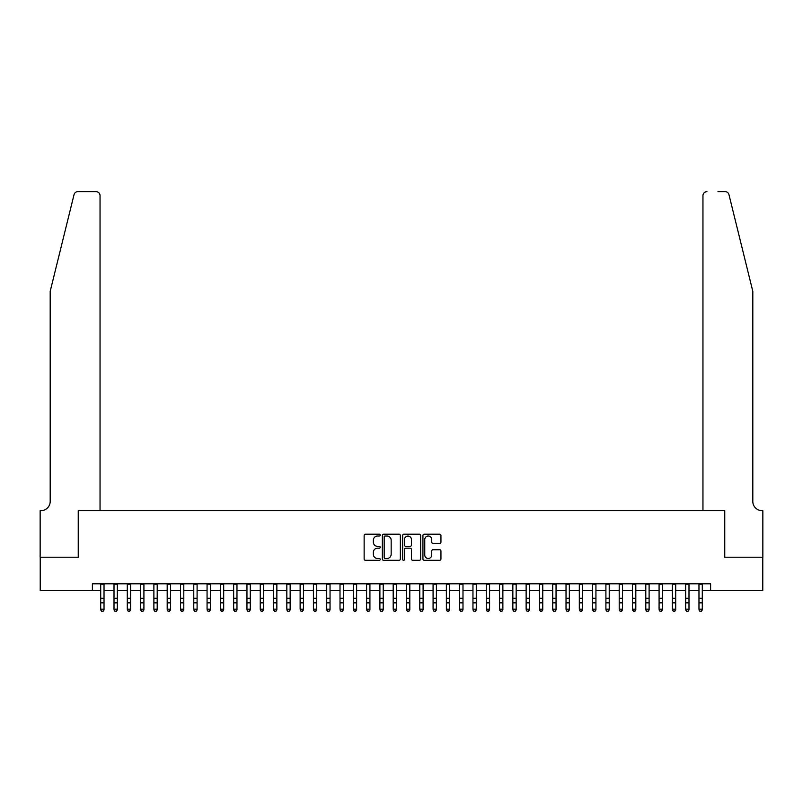 <?xml version="1.0" encoding="UTF-8"?>
<svg xmlns="http://www.w3.org/2000/svg" width="803" height="803" viewBox="0 0 803 803"><rect width="100%" height="100%" fill="white"/><g stroke="black" fill="none" stroke-linecap="round" stroke-linejoin="round"><path stroke-width="1.2" d="M380.231 535.119A0.913 0.913 0 0 0 379.317 534.206L365.455 534.206A1.305 1.305 0 0 0 364.14 535.511L364.14 558.998A1.305 1.305 0 0 0 365.455 560.303L379.317 560.303A0.913 0.913 0 0 0 380.231 559.39A0.913 0.913 0 0 0 379.317 558.476L377.52 558.476A4.176 4.176 0 0 1 373.345 554.301L373.345 552.344A4.176 4.176 0 0 1 377.52 548.168L379.317 548.168A0.913 0.913 0 0 0 380.231 547.255A0.913 0.913 0 0 0 379.317 546.341L377.52 546.341A4.176 4.176 0 0 1 373.345 542.166L373.345 540.208A4.176 4.176 0 0 1 377.52 536.033L379.317 536.033A0.913 0.913 0 0 0 380.231 535.119M439.642 543.4A1.305 1.305 0 0 0 440.947 542.095L440.947 535.511A1.305 1.305 0 0 0 439.642 534.206L424.235 534.206A1.305 1.305 0 0 0 422.93 535.511L422.93 558.998A1.305 1.305 0 0 0 424.235 560.303L439.642 560.303A1.305 1.305 0 0 0 440.947 558.998L440.947 551.039A1.305 1.305 0 0 0 439.642 549.734L433.048 549.734A1.305 1.305 0 0 0 431.743 551.039L431.743 554.983A3.493 3.493 0 0 1 428.25 558.476A3.493 3.493 0 0 1 424.757 554.983L424.757 539.526A3.493 3.493 0 0 1 428.25 536.033A3.493 3.493 0 0 1 431.743 539.526L431.743 542.095A1.305 1.305 0 0 0 433.048 543.4L439.642 543.4M92.395 590.466L40.22 590.466L40.22 557.222L78.443 557.222L78.443 510.698L724.557 510.698L724.557 557.222L762.78 557.222L762.78 590.466L710.605 590.466L710.605 583.811L92.395 583.811L92.395 590.466L100.706 590.466M400.356 535.511A1.305 1.305 0 0 0 399.051 534.206L383.653 534.206A1.305 1.305 0 0 0 382.348 535.511L382.348 558.998A1.305 1.305 0 0 0 383.653 560.303L399.051 560.303A1.305 1.305 0 0 0 400.356 558.998L400.356 535.511M403.949 534.206L419.347 534.206A1.305 1.305 0 0 1 420.652 535.511L420.652 558.998A1.305 1.305 0 0 1 419.347 560.303L412.752 560.303A1.305 1.305 0 0 1 411.447 558.998L411.447 549.473A1.305 1.305 0 0 0 410.142 548.168L405.776 548.168A1.305 1.305 0 0 0 404.471 549.473L404.471 559.39A0.913 0.913 0 0 1 403.558 560.303A0.913 0.913 0 0 1 402.644 559.39L402.644 535.511A1.305 1.305 0 0 1 403.949 534.206M104.029 590.466L114.006 590.466M117.328 590.466L127.296 590.466M130.618 590.466L140.595 590.466M143.918 590.466L153.885 590.466M157.207 590.466L167.185 590.466M170.507 590.466L180.474 590.466M183.797 590.466L193.774 590.466M197.096 590.466L207.064 590.466M210.386 590.466L220.363 590.466M223.686 590.466L233.653 590.466M236.975 590.466L246.953 590.466M250.275 590.466L260.242 590.466M263.565 590.466L273.542 590.466M276.864 590.466L286.832 590.466M290.154 590.466L300.131 590.466M303.454 590.466L313.421 590.466M316.743 590.466L326.721 590.466M330.043 590.466L340.01 590.466M343.333 590.466L353.31 590.466M356.632 590.466L366.6 590.466M369.922 590.466L379.899 590.466M383.222 590.466L393.189 590.466M396.511 590.466L406.489 590.466M409.811 590.466L419.778 590.466M423.101 590.466L433.078 590.466M436.4 590.466L446.368 590.466M449.69 590.466L459.667 590.466M462.99 590.466L472.957 590.466M476.279 590.466L486.257 590.466M489.579 590.466L499.546 590.466M502.869 590.466L512.846 590.466M516.168 590.466L526.136 590.466M529.458 590.466L539.435 590.466M542.758 590.466L552.725 590.466M556.047 590.466L566.025 590.466M569.347 590.466L579.314 590.466M582.637 590.466L592.614 590.466M595.936 590.466L605.904 590.466M609.226 590.466L619.203 590.466M622.526 590.466L632.493 590.466M635.815 590.466L645.793 590.466M649.115 590.466L659.082 590.466M662.405 590.466L672.382 590.466M675.704 590.466L685.672 590.466M688.994 590.466L698.971 590.466M702.294 590.466L710.605 590.466M385.089 536.033A0.913 0.913 0 0 0 384.175 536.946L384.175 557.563A0.913 0.913 0 0 0 385.089 558.476L386.986 558.476A4.176 4.176 0 0 0 391.161 554.301L391.161 540.208A4.176 4.176 0 0 0 386.986 536.033L385.089 536.033M411.447 539.586A3.493 3.493 0 0 0 407.964 536.093A3.493 3.493 0 0 0 404.471 539.586L404.471 545.036A1.305 1.305 0 0 0 405.776 546.341L410.142 546.341A1.305 1.305 0 0 0 411.447 545.036L411.447 539.586M104.029 583.811L104.029 609.919L103.035 611.374L101.7 611.083L103.035 611.374M100.706 583.811L100.706 609.176L104.029 609.176L103.035 611.083M101.7 611.374L100.706 609.919L101.7 611.083M74.037 194.657C75.05 192.469 75.05 192.469 74.037 194.657C75.05 192.469 75.05 192.469 74.037 194.657L50.187 291.328L50.187 501.383A9.305 9.305 0 0 1 40.883 510.698L40.15 510.698L40.15 557.222L78.242 557.222L78.242 510.698L100.044 510.698L100.044 195.611A3.985 3.985 0 0 0 96.059 191.626L77.911 191.626A3.985 3.985 0 0 0 74.037 194.657M85.018 191.626L96.059 191.626C98.458 191.877 99.793 193.202 100.044 195.611L100.044 510.698M50.187 501.383A9.305 9.305 0 0 1 40.883 510.698M745.505 261.688L728.963 194.657L752.812 291.328L752.812 501.383A9.305 9.305 0 0 0 762.117 510.698L762.85 510.698L762.85 557.222L724.758 557.222L724.758 510.698L702.956 510.698L702.956 195.611L702.956 510.698M717.982 191.626L725.089 191.626A3.985 3.985 0 0 1 728.963 194.657M706.941 191.626A3.985 3.985 0 0 0 702.956 195.611C703.207 193.202 704.542 191.877 706.941 191.626M752.812 501.383A9.305 9.305 0 0 0 762.117 510.698M117.328 583.811L117.328 609.919L116.325 611.374L115 611.083L116.325 611.374M114.006 583.811L114.006 609.176L117.328 609.176L116.325 611.083M115 611.374L114.006 609.919L115 611.083M130.618 583.811L130.618 609.919L129.624 611.374L128.289 611.083L129.624 611.374M127.296 583.811L127.296 609.176L130.618 609.176L129.624 611.083M128.289 611.374L127.296 609.919L128.289 611.083M143.918 583.811L143.918 609.919L142.914 611.374L141.589 611.083L142.914 611.374M140.595 583.811L140.595 609.176L143.918 609.176L142.914 611.083M141.589 611.374L140.595 609.919L141.589 611.083M157.207 583.811L157.207 609.919L156.214 611.374L154.879 611.083L156.214 611.374M153.885 583.811L153.885 609.176L157.207 609.176L156.214 611.083M154.879 611.374L153.885 609.919L154.879 611.083M170.507 583.811L170.507 609.919L169.503 611.374L168.178 611.083L169.503 611.374M167.185 583.811L167.185 609.176L170.507 609.176L169.503 611.083M168.178 611.374L167.185 609.919L168.178 611.083M183.797 583.811L183.797 609.919L182.803 611.374L181.468 611.083L182.803 611.374M180.474 583.811L180.474 609.176L183.797 609.176L182.803 611.083M181.468 611.374L180.474 609.919L181.468 611.083M197.096 583.811L197.096 609.919L196.093 611.374L194.768 611.083L196.093 611.374M193.774 583.811L193.774 609.176L197.096 609.176L196.093 611.083M194.768 611.374L193.774 609.919L194.768 611.083M210.386 583.811L210.386 609.919L209.392 611.374L208.057 611.083L209.392 611.374M207.064 583.811L207.064 609.176L210.386 609.176L209.392 611.083M208.057 611.374L207.064 609.919L208.057 611.083M223.686 583.811L223.686 609.919L222.682 611.374L221.357 611.083L222.682 611.374M220.363 583.811L220.363 609.176L223.686 609.176L222.682 611.083M221.357 611.374L220.363 609.919L221.357 611.083M236.975 583.811L236.975 609.919L235.982 611.374L234.647 611.083L235.982 611.374M233.653 583.811L233.653 609.176L236.975 609.176L235.982 611.083M234.647 611.374L233.653 609.919L234.647 611.083M250.275 583.811L250.275 609.919L249.271 611.374L247.946 611.083L249.271 611.374M246.953 583.811L246.953 609.176L250.275 609.176L249.271 611.083M247.946 611.374L246.953 609.919L247.946 611.083M263.565 583.811L263.565 609.919L262.571 611.374L261.236 611.083L262.571 611.374M260.242 583.811L260.242 609.176L263.565 609.176L262.571 611.083M261.236 611.374L260.242 609.919L261.236 611.083M276.864 583.811L276.864 609.919L275.861 611.374L274.536 611.083L275.861 611.374M273.542 583.811L273.542 609.176L276.864 609.176L275.861 611.083M274.536 611.374L273.542 609.919L274.536 611.083M290.154 583.811L290.154 609.919L289.16 611.374L287.825 611.083L289.16 611.374M286.832 583.811L286.832 609.176L290.154 609.176L289.16 611.083M287.825 611.374L286.832 609.919L287.825 611.083M303.454 583.811L303.454 609.919L302.45 611.374L301.125 611.083L302.45 611.374M300.131 583.811L300.131 609.176L303.454 609.176L302.45 611.083M301.125 611.374L300.131 609.919L301.125 611.083M316.743 583.811L316.743 609.919L315.75 611.374L314.425 611.083L315.75 611.374M313.421 583.811L313.421 609.176L316.743 609.176L315.75 611.083M314.425 611.374L313.421 609.919L314.425 611.083M330.043 583.811L330.043 609.919L329.039 611.374L327.714 611.083L329.039 611.374M326.721 583.811L326.721 609.176L330.043 609.176L329.039 611.083M327.714 611.374L326.721 609.919L327.714 611.083M343.333 583.811L343.333 609.919L342.339 611.374L341.014 611.083L342.339 611.374M340.01 583.811L340.01 609.176L343.333 609.176L342.339 611.083M341.014 611.374L340.01 609.919L341.014 611.083M356.632 583.811L356.632 609.919L355.629 611.374L354.304 611.083L355.629 611.374M353.31 583.811L353.31 609.176L356.632 609.176L355.629 611.083M354.304 611.374L353.31 609.919L354.304 611.083M369.922 583.811L369.922 609.919L368.928 611.374L367.603 611.083L368.928 611.374M366.6 583.811L366.6 609.176L369.922 609.176L368.928 611.083M367.603 611.374L366.6 609.919L367.603 611.083M383.222 583.811L383.222 609.919L382.218 611.374L380.893 611.083L382.218 611.374M379.899 583.811L379.899 609.176L383.222 609.176L382.218 611.083M380.893 611.374L379.899 609.919L380.893 611.083M396.511 583.811L396.511 609.919L395.518 611.374L394.193 611.083L395.518 611.374M393.189 583.811L393.189 609.176L396.511 609.176L395.518 611.083M394.193 611.374L393.189 609.919L394.193 611.083M409.811 583.811L409.811 609.919L408.807 611.374L407.482 611.083L408.807 611.374M406.489 583.811L406.489 609.176L409.811 609.176L408.807 611.083M407.482 611.374L406.489 609.919L407.482 611.083M423.101 583.811L423.101 609.919L422.107 611.374L420.782 611.083L422.107 611.374M419.778 583.811L419.778 609.176L423.101 609.176L422.107 611.083M420.782 611.374L419.778 609.919L420.782 611.083M436.4 583.811L436.4 609.919L435.397 611.374L434.072 611.083L435.397 611.374M433.078 583.811L433.078 609.176L436.4 609.176L435.397 611.083M434.072 611.374L433.078 609.919L434.072 611.083M449.69 583.811L449.69 609.919L448.696 611.374L447.371 611.083L448.696 611.374M446.368 583.811L446.368 609.176L449.69 609.176L448.696 611.083M447.371 611.374L446.368 609.919L447.371 611.083M462.99 583.811L462.99 609.919L461.986 611.374L460.661 611.083L461.986 611.374M459.667 583.811L459.667 609.176L462.99 609.176L461.986 611.083M460.661 611.374L459.667 609.919L460.661 611.083M476.279 583.811L476.279 609.919L475.286 611.374L473.961 611.083L475.286 611.374M472.957 583.811L472.957 609.176L476.279 609.176L475.286 611.083M473.961 611.374L472.957 609.919L473.961 611.083M489.579 583.811L489.579 609.919L488.575 611.374L487.25 611.083L488.575 611.374M486.257 583.811L486.257 609.176L489.579 609.176L488.575 611.083M487.25 611.374L486.257 609.919L487.25 611.083M502.869 583.811L502.869 609.919L501.875 611.374L500.55 611.083L501.875 611.374M499.546 583.811L499.546 609.176L502.869 609.176L501.875 611.083M500.55 611.374L499.546 609.919L500.55 611.083M516.168 583.811L516.168 609.919L515.175 611.374L513.84 611.083L515.175 611.374M512.846 583.811L512.846 609.176L516.168 609.176L515.175 611.083M513.84 611.374L512.846 609.919L513.84 611.083M529.458 583.811L529.458 609.919L528.464 611.374L527.139 611.083L528.464 611.374M526.136 583.811L526.136 609.176L529.458 609.176L528.464 611.083M527.139 611.374L526.136 609.919L527.139 611.083M542.758 583.811L542.758 609.919L541.764 611.374L540.429 611.083L541.764 611.374M539.435 583.811L539.435 609.176L542.758 609.176L541.764 611.083M540.429 611.374L539.435 609.919L540.429 611.083M556.047 583.811L556.047 609.919L555.054 611.374L553.729 611.083L555.054 611.374M552.725 583.811L552.725 609.176L556.047 609.176L555.054 611.083M553.729 611.374L552.725 609.919L553.729 611.083M569.347 583.811L569.347 609.919L568.353 611.374L567.018 611.083L568.353 611.374M566.025 583.811L566.025 609.176L569.347 609.176L568.353 611.083M567.018 611.374L566.025 609.919L567.018 611.083M582.637 583.811L582.637 609.919L581.643 611.374L580.318 611.083L581.643 611.374M579.314 583.811L579.314 609.176L582.637 609.176L581.643 611.083M580.318 611.374L579.314 609.919L580.318 611.083M595.936 583.811L595.936 609.919L594.943 611.374L593.608 611.083L594.943 611.374M592.614 583.811L592.614 609.176L595.936 609.176L594.943 611.083M593.608 611.374L592.614 609.919L593.608 611.083M609.226 583.811L609.226 609.919L608.232 611.374L606.907 611.083L608.232 611.374M605.904 583.811L605.904 609.176L609.226 609.176L608.232 611.083M606.907 611.374L605.904 609.919L606.907 611.083M622.526 583.811L622.526 609.919L621.532 611.374L620.197 611.083L621.532 611.374M619.203 583.811L619.203 609.176L622.526 609.176L621.532 611.083M620.197 611.374L619.203 609.919L620.197 611.083M635.815 583.811L635.815 609.919L634.822 611.374L633.497 611.083L634.822 611.374M632.493 583.811L632.493 609.176L635.815 609.176L634.822 611.083M633.497 611.374L632.493 609.919L633.497 611.083M649.115 583.811L649.115 609.919L648.121 611.374L646.786 611.083L648.121 611.374M645.793 583.811L645.793 609.176L649.115 609.176L648.121 611.083M646.786 611.374L645.793 609.919L646.786 611.083M662.405 583.811L662.405 609.919L661.411 611.374L660.086 611.083L661.411 611.374M659.082 583.811L659.082 609.176L662.405 609.176L661.411 611.083M660.086 611.374L659.082 609.919L660.086 611.083M675.704 583.811L675.704 609.919L674.711 611.374L673.376 611.083L674.711 611.374M672.382 583.811L672.382 609.176L675.704 609.176L674.711 611.083M673.376 611.374L672.382 609.919L673.376 611.083M688.994 583.811L688.994 609.919L688 611.374L686.675 611.083L688 611.374M685.672 583.811L685.672 609.176L688.994 609.176L688 611.083M686.675 611.374L685.672 609.919L686.675 611.083M702.294 583.811L702.294 609.919L701.3 611.374L699.965 611.083L701.3 611.374M698.971 583.811L698.971 609.176L702.294 609.176L701.3 611.083M699.965 611.374L698.971 609.919L699.965 611.083M104.029 598.275L100.706 598.275M104.029 602.842L100.706 602.842M104.029 584.243L100.706 584.243M117.328 598.275L114.006 598.275M117.328 602.842L114.006 602.842M117.328 584.243L114.006 584.243M130.618 598.275L127.296 598.275M130.618 602.842L127.296 602.842M130.618 584.243L127.296 584.243M143.918 598.275L140.595 598.275M143.918 602.842L140.595 602.842M143.918 584.243L140.595 584.243M157.207 598.275L153.885 598.275M157.207 602.842L153.885 602.842M157.207 584.243L153.885 584.243M170.507 598.275L167.185 598.275M170.507 602.842L167.185 602.842M170.507 584.243L167.185 584.243M183.797 598.275L180.474 598.275M183.797 602.842L180.474 602.842M183.797 584.243L180.474 584.243M197.096 598.275L193.774 598.275M197.096 602.842L193.774 602.842M197.096 584.243L193.774 584.243M210.386 598.275L207.064 598.275M210.386 602.842L207.064 602.842M210.386 584.243L207.064 584.243M223.686 598.275L220.363 598.275M223.686 602.842L220.363 602.842M223.686 584.243L220.363 584.243M236.975 598.275L233.653 598.275M236.975 602.842L233.653 602.842M236.975 584.243L233.653 584.243M250.275 598.275L246.953 598.275M250.275 602.842L246.953 602.842M250.275 584.243L246.953 584.243M263.565 598.275L260.242 598.275M263.565 602.842L260.242 602.842M263.565 584.243L260.242 584.243M276.864 598.275L273.542 598.275M276.864 602.842L273.542 602.842M276.864 584.243L273.542 584.243M290.154 598.275L286.832 598.275M290.154 602.842L286.832 602.842M290.154 584.243L286.832 584.243M303.454 598.275L300.131 598.275M303.454 602.842L300.131 602.842M303.454 584.243L300.131 584.243M316.743 598.275L313.421 598.275M316.743 602.842L313.421 602.842M316.743 584.243L313.421 584.243M330.043 598.275L326.721 598.275M330.043 602.842L326.721 602.842M330.043 584.243L326.721 584.243M343.333 598.275L340.01 598.275M343.333 602.842L340.01 602.842M343.333 584.243L340.01 584.243M356.632 598.275L353.31 598.275M356.632 602.842L353.31 602.842M356.632 584.243L353.31 584.243M369.922 598.275L366.6 598.275M369.922 602.842L366.6 602.842M369.922 584.243L366.6 584.243M383.222 598.275L379.899 598.275M383.222 602.842L379.899 602.842M383.222 584.243L379.899 584.243M396.511 598.275L393.189 598.275M396.511 602.842L393.189 602.842M396.511 584.243L393.189 584.243M409.811 598.275L406.489 598.275M409.811 602.842L406.489 602.842M409.811 584.243L406.489 584.243M423.101 598.275L419.778 598.275M423.101 602.842L419.778 602.842M423.101 584.243L419.778 584.243M436.4 598.275L433.078 598.275M436.4 602.842L433.078 602.842M436.4 584.243L433.078 584.243M449.69 598.275L446.368 598.275M449.69 602.842L446.368 602.842M449.69 584.243L446.368 584.243M462.99 598.275L459.667 598.275M462.99 602.842L459.667 602.842M462.99 584.243L459.667 584.243M476.279 598.275L472.957 598.275M476.279 602.842L472.957 602.842M476.279 584.243L472.957 584.243M489.579 598.275L486.257 598.275M489.579 602.842L486.257 602.842M489.579 584.243L486.257 584.243M502.869 598.275L499.546 598.275M502.869 602.842L499.546 602.842M502.869 584.243L499.546 584.243M516.168 598.275L512.846 598.275M516.168 602.842L512.846 602.842M516.168 584.243L512.846 584.243M529.458 598.275L526.136 598.275M529.458 602.842L526.136 602.842M529.458 584.243L526.136 584.243M542.758 598.275L539.435 598.275M542.758 602.842L539.435 602.842M542.758 584.243L539.435 584.243M556.047 598.275L552.725 598.275M556.047 602.842L552.725 602.842M556.047 584.243L552.725 584.243M569.347 598.275L566.025 598.275M569.347 602.842L566.025 602.842M569.347 584.243L566.025 584.243M582.637 598.275L579.314 598.275M582.637 602.842L579.314 602.842M582.637 584.243L579.314 584.243M595.936 598.275L592.614 598.275M595.936 602.842L592.614 602.842M595.936 584.243L592.614 584.243M609.226 598.275L605.904 598.275M609.226 602.842L605.904 602.842M609.226 584.243L605.904 584.243M622.526 598.275L619.203 598.275M622.526 602.842L619.203 602.842M622.526 584.243L619.203 584.243M635.815 598.275L632.493 598.275M635.815 602.842L632.493 602.842M635.815 584.243L632.493 584.243M649.115 598.275L645.793 598.275M649.115 602.842L645.793 602.842M649.115 584.243L645.793 584.243M662.405 598.275L659.082 598.275M662.405 602.842L659.082 602.842M662.405 584.243L659.082 584.243M675.704 598.275L672.382 598.275M675.704 602.842L672.382 602.842M675.704 584.243L672.382 584.243M688.994 598.275L685.672 598.275M688.994 602.842L685.672 602.842M688.994 584.243L685.672 584.243M702.294 598.275L698.971 598.275M702.294 602.842L698.971 602.842M702.294 584.243L698.971 584.243"/></g></svg>
